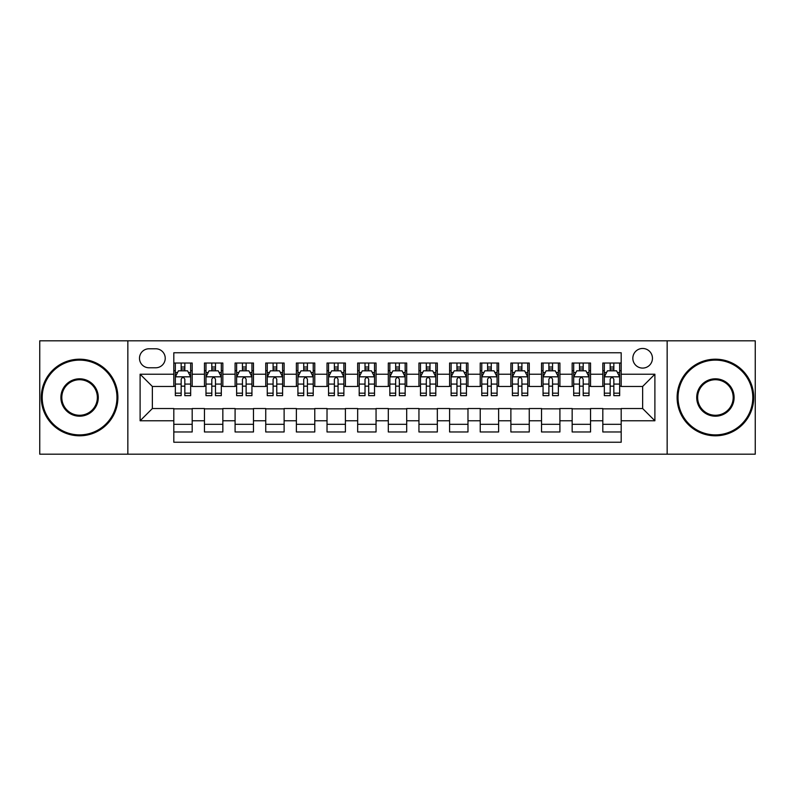 <?xml version="1.0" encoding="UTF-8"?>
<svg xmlns="http://www.w3.org/2000/svg" width="795" height="795" viewBox="0 0 795 795"><rect width="100%" height="100%" fill="white"/><g stroke="black" fill="none" stroke-linecap="round" stroke-linejoin="round"><path stroke-width="1.19" d="M642.638 348.468A9.808 9.808 0 0 0 632.83 358.277A9.808 9.808 0 0 0 642.638 368.085A9.808 9.808 0 0 0 652.447 358.277A9.808 9.808 0 0 0 642.638 348.468M667.154 454.184L755.25 454.184L755.25 340.816L667.154 340.816L667.154 454.184L127.846 454.184L127.846 340.816L39.75 340.816L39.75 454.184L127.846 454.184M621.193 363.027L602.809 363.027L602.809 374.216L590.546 374.216L590.546 386.469L602.809 386.469L602.809 374.216M590.546 374.216L590.546 363.027L572.162 363.027L572.162 374.216L559.909 374.216L559.909 386.469L572.162 386.469L572.162 374.216M559.909 374.216L559.909 363.027L541.524 363.027L541.524 374.216L529.261 374.216L529.261 386.469L541.524 386.469L541.524 374.216M529.261 374.216L529.261 363.027L510.877 363.027L510.877 374.216L498.624 374.216L498.624 386.469L510.877 386.469L510.877 374.216M498.624 374.216L498.624 363.027L480.23 363.027L480.23 374.216L467.977 374.216L467.977 386.469L480.23 386.469L480.23 374.216M467.977 374.216L467.977 363.027L449.592 363.027L449.592 374.216L437.339 374.216L437.339 386.469L449.592 386.469L449.592 374.216M437.339 374.216L437.339 363.027L418.945 363.027L418.945 374.216L406.692 374.216L406.692 386.469L418.945 386.469L418.945 374.216M406.692 374.216L406.692 363.027L388.308 363.027L388.308 374.216L376.055 374.216L376.055 386.469L388.308 386.469L388.308 374.216M376.055 374.216L376.055 363.027L357.661 363.027L357.661 374.216L345.408 374.216L345.408 386.469L357.661 386.469L357.661 374.216M345.408 374.216L345.408 363.027L327.023 363.027L327.023 374.216L314.77 374.216L314.77 386.469L327.023 386.469L327.023 374.216M314.77 374.216L314.77 363.027L296.376 363.027L296.376 374.216L284.123 374.216L284.123 386.469L296.376 386.469L296.376 374.216M284.123 374.216L284.123 363.027L265.739 363.027L265.739 374.216L253.476 374.216L253.476 386.469L265.739 386.469L265.739 374.216M253.476 374.216L253.476 363.027L235.091 363.027L235.091 374.216L222.839 374.216L222.839 386.469L235.091 386.469L235.091 374.216M222.839 374.216L222.839 363.027L204.454 363.027L204.454 386.469L192.191 386.469L192.191 363.027L173.807 363.027M173.807 431.973L192.191 431.973L192.191 408.531L204.454 408.531L204.454 431.973L222.839 431.973L222.839 408.531L235.091 408.531L235.091 420.784L222.839 420.784M235.091 420.784L235.091 431.973L253.476 431.973L253.476 408.531L265.739 408.531L265.739 420.784L253.476 420.784M265.739 420.784L265.739 431.973L284.123 431.973L284.123 408.531L296.376 408.531L296.376 420.784L284.123 420.784M296.376 420.784L296.376 431.973L314.77 431.973L314.77 408.531L327.023 408.531L327.023 420.784L314.77 420.784M327.023 420.784L327.023 431.973L345.408 431.973L345.408 408.531L357.661 408.531L357.661 420.784L345.408 420.784M357.661 420.784L357.661 431.973L376.055 431.973L376.055 408.531L388.308 408.531L388.308 420.784L376.055 420.784M388.308 420.784L388.308 431.973L406.692 431.973L406.692 408.531L418.945 408.531L418.945 420.784L406.692 420.784M418.945 420.784L418.945 431.973L437.339 431.973L437.339 408.531L449.592 408.531L449.592 420.784L437.339 420.784M449.592 420.784L449.592 431.973L467.977 431.973L467.977 408.531L480.23 408.531L480.23 420.784L467.977 420.784M480.23 420.784L480.23 431.973L498.624 431.973L498.624 408.531L510.877 408.531L510.877 420.784L498.624 420.784M510.877 420.784L510.877 431.973L529.261 431.973L529.261 408.531L541.524 408.531L541.524 420.784L529.261 420.784M541.524 420.784L541.524 431.973L559.909 431.973L559.909 408.531L572.162 408.531L572.162 420.784L559.909 420.784M572.162 420.784L572.162 431.973L590.546 431.973L590.546 408.531L602.809 408.531L602.809 420.784L590.546 420.784M148.993 367.777L155.731 367.777A9.5 9.5 0 0 0 165.231 358.277A9.5 9.5 0 0 0 155.731 348.776L148.993 348.776A9.5 9.5 0 0 0 139.493 358.277A9.5 9.5 0 0 0 148.993 367.777M667.154 340.816L127.846 340.816M621.193 374.216L621.193 352.761L173.807 352.761L173.807 386.469L152.362 386.469L152.362 408.531L173.807 408.531L173.807 442.239L621.193 442.239L621.193 408.531L642.638 408.531L642.638 386.469L621.193 386.469L621.193 374.216L654.891 374.216L654.891 420.784L621.193 420.784M173.807 420.784L140.109 420.784L140.109 374.216L173.807 374.216M602.809 420.784L602.809 431.973L621.193 431.973M173.807 370.689L175.347 370.689M181.161 370.689L184.838 370.689M190.661 370.689L192.191 370.689M173.807 386.161L175.347 386.161M181.161 386.161L184.838 386.161M190.661 386.161L192.191 386.161M173.807 408.839L192.191 408.839M173.807 424.311L192.191 424.311M204.454 386.161L205.984 386.161M211.808 386.161L215.485 386.161M221.308 386.161L222.839 386.161M204.454 370.689L205.984 370.689M211.808 370.689L215.485 370.689M221.308 370.689L222.839 370.689M204.454 408.839L222.839 408.839M204.454 424.311L222.839 424.311M235.091 408.839L253.476 408.839M235.091 424.311L253.476 424.311M235.091 370.689L236.632 370.689M242.445 370.689L246.122 370.689M251.945 370.689L253.476 370.689M235.091 386.161L236.632 386.161M242.445 386.161L246.122 386.161M251.945 386.161L253.476 386.161M265.739 408.839L284.123 408.839M265.739 424.311L284.123 424.311M265.739 370.689L267.269 370.689M273.092 370.689L276.769 370.689M282.593 370.689L284.123 370.689M265.739 386.161L267.269 386.161M273.092 386.161L276.769 386.161M282.593 386.161L284.123 386.161M296.376 408.839L314.77 408.839M296.376 424.311L314.77 424.311M296.376 370.689L297.916 370.689M303.73 370.689L307.407 370.689M313.23 370.689L314.77 370.689M296.376 386.161L297.916 386.161M303.73 386.161L307.407 386.161M313.23 386.161L314.77 386.161M327.023 408.839L345.408 408.839M327.023 424.311L345.408 424.311M327.023 370.689L328.554 370.689M334.377 370.689L338.054 370.689M343.877 370.689L345.408 370.689M327.023 386.161L328.554 386.161M334.377 386.161L338.054 386.161M343.877 386.161L345.408 386.161M357.661 408.839L376.055 408.839M357.661 424.311L376.055 424.311M357.661 370.689L359.201 370.689M365.014 370.689L368.691 370.689M374.515 370.689L376.055 370.689M357.661 386.161L359.201 386.161M365.014 386.161L368.691 386.161M374.515 386.161L376.055 386.161M388.308 408.839L406.692 408.839M388.308 424.311L406.692 424.311M388.308 370.689L389.838 370.689M395.662 370.689L399.338 370.689M405.162 370.689L406.692 370.689M388.308 386.161L389.838 386.161M395.662 386.161L399.338 386.161M405.162 386.161L406.692 386.161M418.945 408.839L437.339 408.839M418.945 424.311L437.339 424.311M418.945 370.689L420.485 370.689M426.309 370.689L429.986 370.689M435.799 370.689L437.339 370.689M418.945 386.161L420.485 386.161M426.309 386.161L429.986 386.161M435.799 386.161L437.339 386.161M449.592 408.839L467.977 408.839M449.592 424.311L467.977 424.311M449.592 370.689L451.123 370.689M456.946 370.689L460.623 370.689M466.446 370.689L467.977 370.689M449.592 386.161L451.123 386.161M456.946 386.161L460.623 386.161M466.446 386.161L467.977 386.161M480.23 408.839L498.624 408.839M480.23 424.311L498.624 424.311M480.23 370.689L481.77 370.689M487.593 370.689L491.27 370.689M497.084 370.689L498.624 370.689M480.23 386.161L481.77 386.161M487.593 386.161L491.27 386.161M497.084 386.161L498.624 386.161M510.877 408.839L529.261 408.839M510.877 424.311L529.261 424.311M510.877 370.689L512.407 370.689M518.231 370.689L521.908 370.689M527.731 370.689L529.261 370.689M510.877 386.161L512.407 386.161M518.231 386.161L521.908 386.161M527.731 386.161L529.261 386.161M541.524 408.839L559.909 408.839M541.524 424.311L559.909 424.311M541.524 370.689L543.055 370.689M548.878 370.689L552.555 370.689M558.368 370.689L559.909 370.689M541.524 386.161L543.055 386.161M548.878 386.161L552.555 386.161M558.368 386.161L559.909 386.161M572.162 408.839L590.546 408.839M572.162 424.311L590.546 424.311M572.162 370.689L573.692 370.689M579.515 370.689L583.192 370.689M589.016 370.689L590.546 370.689M572.162 386.161L573.692 386.161M579.515 386.161L583.192 386.161M589.016 386.161L590.546 386.161M602.809 408.839L621.193 408.839M602.809 424.311L621.193 424.311M602.809 370.689L604.339 370.689M610.163 370.689L613.839 370.689M619.653 370.689L621.193 370.689M602.809 386.161L604.339 386.161M610.163 386.161L613.839 386.161M619.653 386.161L621.193 386.161M152.362 386.469L140.109 374.216M152.362 408.531L140.109 420.784M654.891 374.216L642.638 386.469M654.891 420.784L642.638 408.531M184.838 367.012L181.161 367.012M190.661 393.167L184.838 393.167L184.838 395.662L190.661 395.662L190.661 376.969L187.6 370.838L178.408 370.838L175.347 376.969L175.347 395.662L181.161 395.662L181.161 393.167L175.347 393.167M175.347 376.969L175.347 363.027M190.661 376.969L190.661 363.027M181.161 370.838L181.161 363.027M184.838 363.027L184.838 370.838M184.838 393.167L184.838 379.265C183.615 376.909 182.393 376.909 181.161 379.265L181.161 393.167M79.589 360.115A37.385 37.385 0 0 0 42.205 397.5A37.385 37.385 0 0 0 79.589 434.885A37.385 37.385 0 0 0 116.964 397.5A37.385 37.385 0 0 0 79.589 360.115M79.589 435.799A38.299 38.299 0 0 1 41.28 397.5A38.299 38.299 0 0 1 79.589 359.201A38.299 38.299 0 0 1 117.889 397.5A38.299 38.299 0 0 1 79.589 435.799M79.589 378.808A18.692 18.692 0 0 1 98.282 397.5A18.692 18.692 0 0 1 79.589 416.192A18.692 18.692 0 0 1 60.897 397.5A18.692 18.692 0 0 1 79.589 378.808M79.589 415.268A17.768 17.768 0 0 0 97.358 397.5A17.768 17.768 0 0 0 79.589 379.732A17.768 17.768 0 0 0 61.811 397.5A17.768 17.768 0 0 0 79.589 415.268M715.411 360.115A37.385 37.385 0 0 0 678.036 397.5A37.385 37.385 0 0 0 715.411 434.885A37.385 37.385 0 0 0 752.795 397.5A37.385 37.385 0 0 0 715.411 360.115M715.411 435.799A38.299 38.299 0 0 1 677.111 397.5A38.299 38.299 0 0 1 715.411 359.201A38.299 38.299 0 0 1 753.72 397.5A38.299 38.299 0 0 1 715.411 435.799M715.411 378.808A18.692 18.692 0 0 1 734.103 397.5A18.692 18.692 0 0 1 715.411 416.192A18.692 18.692 0 0 1 696.718 397.5A18.692 18.692 0 0 1 715.411 378.808M715.411 415.268A17.768 17.768 0 0 0 733.189 397.5A17.768 17.768 0 0 0 715.411 379.732A17.768 17.768 0 0 0 697.642 397.5A17.768 17.768 0 0 0 715.411 415.268M215.485 367.012L211.808 367.012M221.308 393.167L215.485 393.167L215.485 395.662L221.308 395.662L221.308 376.969L218.237 370.838L209.045 370.838L205.984 376.969L205.984 395.662L211.808 395.662L211.808 393.167L205.984 393.167M205.984 376.969L205.984 363.027M221.308 376.969L221.308 363.027M211.808 370.838L211.808 363.027M215.485 363.027L215.485 370.838M215.485 393.167L215.485 379.265C214.262 376.909 213.03 376.909 211.808 379.265L211.808 393.167M246.122 367.012L242.445 367.012M251.945 393.167L246.122 393.167L246.122 395.662L251.945 395.662L251.945 376.969L248.885 370.838L239.692 370.838L236.632 376.969L236.632 395.662L242.445 395.662L242.445 393.167L236.632 393.167M236.632 376.969L236.632 363.027M251.945 376.969L251.945 363.027M242.445 370.838L242.445 363.027M246.122 363.027L246.122 370.838M246.122 393.167L246.122 379.265C244.9 376.909 243.677 376.909 242.445 379.265L242.445 393.167M276.769 367.012L273.092 367.012M282.593 393.167L276.769 393.167L276.769 395.662L282.593 395.662L282.593 376.969L279.522 370.838L270.33 370.838L267.269 376.969L267.269 395.662L273.092 395.662L273.092 393.167L267.269 393.167M267.269 376.969L267.269 363.027M282.593 376.969L282.593 363.027M273.092 370.838L273.092 363.027M276.769 363.027L276.769 370.838M276.769 393.167L276.769 379.265C275.547 376.909 274.315 376.909 273.092 379.265L273.092 393.167M307.407 367.012L303.73 367.012M313.23 393.167L307.407 393.167L307.407 395.662L313.23 395.662L313.23 376.969L310.169 370.838L300.977 370.838L297.916 376.969L297.916 395.662L303.73 395.662L303.73 393.167L297.916 393.167M297.916 376.969L297.916 363.027M313.23 376.969L313.23 363.027M303.73 370.838L303.73 363.027M307.407 363.027L307.407 370.838M307.407 393.167L307.407 379.265C306.184 376.909 304.962 376.909 303.73 379.265L303.73 393.167M338.054 367.012L334.377 367.012M343.877 393.167L338.054 393.167L338.054 395.662L343.877 395.662L343.877 376.969L340.816 370.838L331.614 370.838L328.554 376.969L328.554 395.662L334.377 395.662L334.377 393.167L328.554 393.167M328.554 376.969L328.554 363.027M343.877 376.969L343.877 363.027M334.377 370.838L334.377 363.027M338.054 363.027L338.054 370.838M338.054 393.167L338.054 379.265C336.832 376.909 335.599 376.909 334.377 379.265L334.377 393.167M368.691 367.012L365.014 367.012M374.515 393.167L368.691 393.167L368.691 395.662L374.515 395.662L374.515 376.969L371.454 370.838L362.262 370.838L359.201 376.969L359.201 395.662L365.014 395.662L365.014 393.167L359.201 393.167M359.201 376.969L359.201 363.027M374.515 376.969L374.515 363.027M365.014 370.838L365.014 363.027M368.691 363.027L368.691 370.838M368.691 393.167L368.691 379.265C367.469 376.909 366.247 376.909 365.014 379.265L365.014 393.167M399.338 367.012L395.662 367.012M405.162 393.167L399.338 393.167L399.338 395.662L405.162 395.662L405.162 376.969L402.101 370.838L392.899 370.838L389.838 376.969L389.838 395.662L395.662 395.662L395.662 393.167L389.838 393.167M389.838 376.969L389.838 363.027M405.162 376.969L405.162 363.027M395.662 370.838L395.662 363.027M399.338 363.027L399.338 370.838M399.338 393.167L399.338 379.265C398.116 376.909 396.884 376.909 395.662 379.265L395.662 393.167M429.986 367.012L426.309 367.012M435.799 393.167L429.986 393.167L429.986 395.662L435.799 395.662L435.799 376.969L432.738 370.838L423.546 370.838L420.485 376.969L420.485 395.662L426.309 395.662L426.309 393.167L420.485 393.167M420.485 376.969L420.485 363.027M435.799 376.969L435.799 363.027M426.309 370.838L426.309 363.027M429.986 363.027L429.986 370.838M429.986 393.167L429.986 379.265C428.753 376.909 427.531 376.909 426.309 379.265L426.309 393.167M460.623 367.012L456.946 367.012M466.446 393.167L460.623 393.167L460.623 395.662L466.446 395.662L466.446 376.969L463.386 370.838L454.184 370.838L451.123 376.969L451.123 395.662L456.946 395.662L456.946 393.167L451.123 393.167M451.123 376.969L451.123 363.027M466.446 376.969L466.446 363.027M456.946 370.838L456.946 363.027M460.623 363.027L460.623 370.838M460.623 393.167L460.623 379.265C459.401 376.909 458.178 376.909 456.946 379.265L456.946 393.167M491.27 367.012L487.593 367.012M497.084 393.167L491.27 393.167L491.27 395.662L497.084 395.662L497.084 376.969L494.023 370.838L484.831 370.838L481.77 376.969L481.77 395.662L487.593 395.662L487.593 393.167L481.77 393.167M481.77 376.969L481.77 363.027M497.084 376.969L497.084 363.027M487.593 370.838L487.593 363.027M491.27 363.027L491.27 370.838M491.27 393.167L491.27 379.265C490.038 376.909 488.816 376.909 487.593 379.265L487.593 393.167M521.908 367.012L518.231 367.012M527.731 393.167L521.908 393.167L521.908 395.662L527.731 395.662L527.731 376.969L524.67 370.838L515.478 370.838L512.407 376.969L512.407 395.662L518.231 395.662L518.231 393.167L512.407 393.167M512.407 376.969L512.407 363.027M527.731 376.969L527.731 363.027M518.231 370.838L518.231 363.027M521.908 363.027L521.908 370.838M521.908 393.167L521.908 379.265C520.685 376.909 519.463 376.909 518.231 379.265L518.231 393.167M552.555 367.012L548.878 367.012M558.368 393.167L552.555 393.167L552.555 395.662L558.368 395.662L558.368 376.969L555.308 370.838L546.115 370.838L543.055 376.969L543.055 395.662L548.878 395.662L548.878 393.167L543.055 393.167M543.055 376.969L543.055 363.027M558.368 376.969L558.368 363.027M548.878 370.838L548.878 363.027M552.555 363.027L552.555 370.838M552.555 393.167L552.555 379.265C551.323 376.909 550.1 376.909 548.878 379.265L548.878 393.167M583.192 367.012L579.515 367.012M589.016 393.167L583.192 393.167L583.192 395.662L589.016 395.662L589.016 376.969L585.955 370.838L576.763 370.838L573.692 376.969L573.692 395.662L579.515 395.662L579.515 393.167L573.692 393.167M573.692 376.969L573.692 363.027M589.016 376.969L589.016 363.027M579.515 370.838L579.515 363.027M583.192 363.027L583.192 370.838M583.192 393.167L583.192 379.265C581.97 376.909 580.747 376.909 579.515 379.265L579.515 393.167M613.839 367.012L610.163 367.012M619.653 393.167L613.839 393.167L613.839 395.662L619.653 395.662L619.653 376.969L616.592 370.838L607.4 370.838L604.339 376.969L604.339 395.662L610.163 395.662L610.163 393.167L604.339 393.167M604.339 376.969L604.339 363.027M619.653 376.969L619.653 363.027M610.163 370.838L610.163 363.027M613.839 363.027L613.839 370.838M613.839 393.167L613.839 379.265C612.607 376.909 611.385 376.909 610.163 379.265L610.163 393.167M204.454 420.784L192.191 420.784M204.454 374.216L192.191 374.216M190.591 376.82L175.417 376.82M175.347 372.527L177.563 372.527M188.445 372.527L190.661 372.527M181.161 384.074L175.347 384.074M190.661 384.074L184.838 384.074M184.838 368.959L181.161 368.959M221.229 376.82L206.064 376.82M205.984 372.527L208.211 372.527M219.082 372.527L221.308 372.527M211.808 384.074L205.984 384.074M221.308 384.074L215.485 384.074M215.485 368.959L211.808 368.959M251.876 376.82L236.701 376.82M236.632 372.527L238.848 372.527M249.729 372.527L251.945 372.527M242.445 384.074L236.632 384.074M251.945 384.074L246.122 384.074M246.122 368.959L242.445 368.959M282.513 376.82L267.349 376.82M267.269 372.527L269.495 372.527M280.367 372.527L282.593 372.527M273.092 384.074L267.269 384.074M282.593 384.074L276.769 384.074M276.769 368.959L273.092 368.959M313.16 376.82L297.986 376.82M297.916 372.527L300.132 372.527M311.014 372.527L313.23 372.527M303.73 384.074L297.916 384.074M313.23 384.074L307.407 384.074M307.407 368.959L303.73 368.959M343.798 376.82L328.633 376.82M328.554 372.527L330.78 372.527M341.651 372.527L343.877 372.527M334.377 384.074L328.554 384.074M343.877 384.074L338.054 384.074M338.054 368.959L334.377 368.959M374.445 376.82L359.27 376.82M359.201 372.527L361.417 372.527M372.298 372.527L374.515 372.527M365.014 384.074L359.201 384.074M374.515 384.074L368.691 384.074M368.691 368.959L365.014 368.959M405.082 376.82L389.918 376.82M389.838 372.527L392.064 372.527M402.936 372.527L405.162 372.527M395.662 384.074L389.838 384.074M405.162 384.074L399.338 384.074M399.338 368.959L395.662 368.959M435.73 376.82L420.555 376.82M420.485 372.527L422.702 372.527M433.583 372.527L435.799 372.527M426.309 384.074L420.485 384.074M435.799 384.074L429.986 384.074M429.986 368.959L426.309 368.959M466.367 376.82L451.202 376.82M451.123 372.527L453.349 372.527M464.22 372.527L466.446 372.527M456.946 384.074L451.123 384.074M466.446 384.074L460.623 384.074M460.623 368.959L456.946 368.959M497.014 376.82L481.84 376.82M481.77 372.527L483.986 372.527M494.868 372.527L497.084 372.527M487.593 384.074L481.77 384.074M497.084 384.074L491.27 384.074M491.27 368.959L487.593 368.959M527.651 376.82L512.487 376.82M512.407 372.527L514.633 372.527M525.505 372.527L527.731 372.527M518.231 384.074L512.407 384.074M527.731 384.074L521.908 384.074M521.908 368.959L518.231 368.959M558.299 376.82L543.124 376.82M543.055 372.527L545.271 372.527M556.152 372.527L558.368 372.527M548.878 384.074L543.055 384.074M558.368 384.074L552.555 384.074M552.555 368.959L548.878 368.959M588.936 376.82L573.771 376.82M573.692 372.527L575.918 372.527M586.789 372.527L589.016 372.527M579.515 384.074L573.692 384.074M589.016 384.074L583.192 384.074M583.192 368.959L579.515 368.959M619.583 376.82L604.409 376.82M604.339 372.527L606.555 372.527M617.437 372.527L619.653 372.527M610.163 384.074L604.339 384.074M619.653 384.074L613.839 384.074M613.839 368.959L610.163 368.959"/></g></svg>
